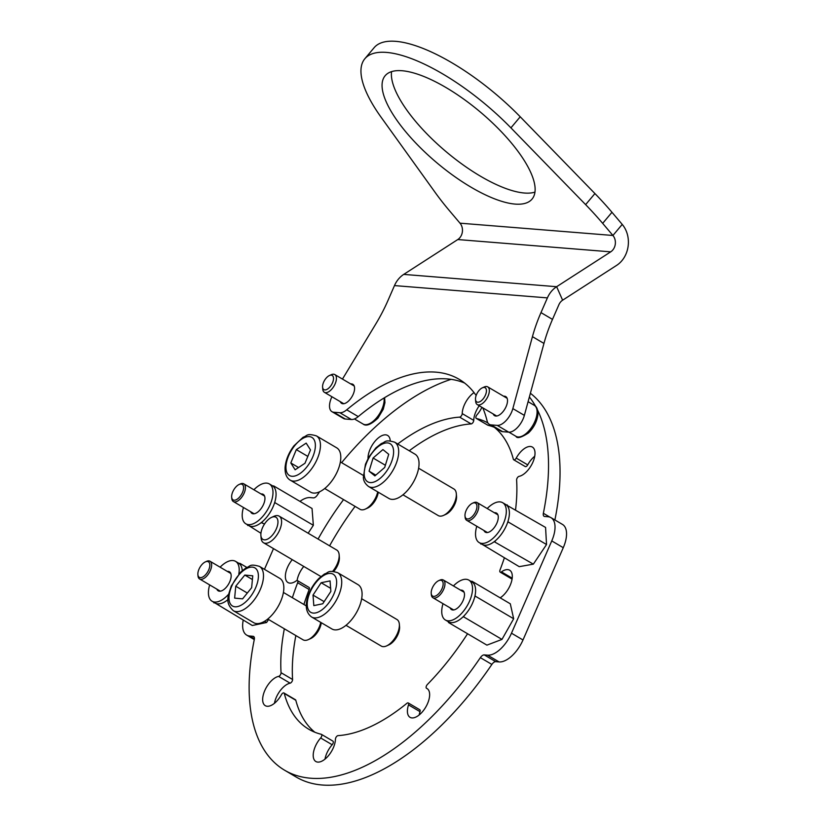 <?xml version="1.0" encoding="UTF-8"?>
<svg xmlns="http://www.w3.org/2000/svg" width="826" height="826" viewBox="0 0 826 826"><rect width="100%" height="100%" fill="white"/><g stroke="black" fill="none" stroke-linecap="round" stroke-linejoin="round"><path stroke-width="1.24" d="M481.899 407.311A16.716 8.353 -59.5 0 1 477.005 414.786A2.571 1.28 -59.5 0 0 476.179 416.087A2.571 1.28 -59.5 0 0 476.261 418.41A2.571 1.28 -59.5 0 0 476.437 418.483L487.959 425.266A2.571 1.28 120.5 0 1 487.784 425.194A2.571 1.28 120.5 0 1 487.629 425.07M494.309 427.279A177.425 88.64 -59.5 0 1 513.369 459.266A2.571 1.28 -59.5 0 0 513.731 459.783A2.571 1.28 -59.5 0 0 516.219 458.089A16.716 8.353 -59.5 0 1 532.367 447.072A16.716 8.353 -59.5 0 1 532.687 462.643A16.716 8.353 -59.5 0 1 519.058 476.365A2.571 1.28 -59.5 0 0 516.931 478.543A2.571 1.28 -59.5 0 0 516.611 480.051A177.425 88.64 -59.5 0 1 515.558 509.776M467.568 633.748A177.425 88.64 -59.5 0 1 427.393 684.475A2.571 1.28 -59.5 0 0 426.423 685.931A2.571 1.28 -59.5 0 0 426.495 688.264A2.571 1.28 -59.5 0 0 426.567 688.295L427.403 688.791M408.271 702.967L419.794 709.751A2.571 1.28 120.5 0 1 420.021 711.661L408.509 704.888A2.571 1.28 -59.5 0 0 408.271 702.967A2.571 1.28 -59.5 0 0 406.846 703.349A177.425 88.64 -59.5 0 1 338.03 735.625A2.571 1.28 -59.5 0 0 335.769 737.825A2.571 1.28 -59.5 0 0 335.439 739.156A16.716 8.353 -59.5 0 1 333.312 747.829A16.716 8.353 -59.5 0 1 315.842 761.51A16.716 8.353 -59.5 0 1 315.336 746.384A16.716 8.353 -59.5 0 1 320.664 737.969A2.571 1.28 -59.5 0 0 321.407 734.345A2.571 1.28 -59.5 0 0 321.221 734.273A177.425 88.64 -59.5 0 1 308.831 729.275A177.425 88.64 -59.5 0 1 284.289 693.489A2.571 1.28 -59.5 0 0 283.938 692.973A2.571 1.28 -59.5 0 0 281.449 694.666A16.716 8.353 -59.5 0 1 265.291 705.683A16.716 8.353 -59.5 0 1 264.785 690.557A16.716 8.353 -59.5 0 1 278.61 676.391A2.571 1.28 -59.5 0 0 281.057 672.705L292.58 679.488A2.571 1.28 120.5 0 1 290.122 683.174A16.716 8.353 -59.5 0 0 276.297 697.34A16.716 8.353 -59.5 0 0 274.449 703.308M292.259 559.667A16.716 8.353 -59.5 0 0 287.489 567.421A16.716 8.353 -59.5 0 0 288.006 582.547A16.716 8.353 -59.5 0 0 296.224 580.885A2.571 1.28 -59.5 0 1 297.484 580.626A2.571 1.28 -59.5 0 1 297.649 582.753A177.425 88.64 -59.5 0 0 292.373 597.714M303.772 566.44A16.716 8.353 -59.5 0 0 299.002 574.204A16.716 8.353 -59.5 0 0 297.092 580.533M332.744 741.056A2.571 1.28 120.5 0 1 332.919 741.128A2.571 1.28 120.5 0 1 332.176 744.753A16.716 8.353 -59.5 0 0 326.848 753.157A16.716 8.353 -59.5 0 0 325 759.125M474.041 392.608A16.716 8.353 -59.5 0 0 464.346 404.926A16.716 8.353 -59.5 0 0 462.219 413.599L473.742 420.382A2.571 1.28 120.5 0 1 471.15 423.914A177.425 88.64 -59.5 0 0 409.242 450.769M479.245 405.752A16.716 8.353 -59.5 0 0 475.869 411.709A16.716 8.353 -59.5 0 0 473.742 420.382M390.244 440.877A16.716 8.353 -59.5 0 0 387.621 435.436A16.716 8.353 -59.5 0 0 370.151 449.117A16.716 8.353 -59.5 0 0 368.035 458.554M254.057 636.908L253.014 636.288A5.142 2.571 120.5 0 1 253.613 636.474A5.142 2.571 120.5 0 1 254.305 639.469A224.992 112.398 -59.5 0 0 284.702 770.276A224.992 112.398 -59.5 0 0 480.36 657.651A5.142 2.571 120.5 0 1 484.232 654.894L495.755 661.667A5.142 2.571 -59.5 0 0 491.873 664.424L480.36 657.651M284.702 770.276L296.214 777.059A224.992 112.398 -59.5 0 0 491.873 664.424M563.27 547.7L551.758 540.916A25.709 12.844 -59.5 0 0 550.963 517.644L562.485 524.427A25.709 12.844 120.5 0 1 563.27 547.7L522.992 639.974A25.709 12.844 120.5 0 1 499.1 661.936L495.755 661.667M554.896 519.957A224.992 112.398 -59.5 0 0 530.385 393.259M420.021 711.661A16.716 8.353 -59.5 0 0 419.195 714.944M512.089 579.005A2.571 1.28 120.5 0 1 511.697 578.912L500.184 572.129A2.571 1.28 -59.5 0 0 501.444 571.871L512.203 578.2M534.732 456.231A16.716 8.353 -59.5 0 0 527.731 464.873A2.571 1.28 120.5 0 1 525.243 466.566L513.731 459.783M494.34 427.3A177.425 88.64 -59.5 0 0 487.959 425.266M355.087 506.39A177.425 88.64 -59.5 0 0 329.595 545.841M297.484 580.626L309.007 587.41A2.571 1.28 120.5 0 1 309.161 589.527A177.425 88.64 -59.5 0 0 303.896 604.487M295.853 635.566A177.425 88.64 -59.5 0 0 292.58 679.488M283.938 692.973L295.45 699.746A2.571 1.28 120.5 0 1 295.811 700.272A177.425 88.64 -59.5 0 0 314.851 732.239M499.1 661.936L487.577 655.163L484.232 654.894M487.577 655.163A25.709 12.844 -59.5 0 0 511.48 633.201L522.992 639.974M551.758 540.916L511.48 633.201M550.963 517.644A25.709 12.844 -59.5 0 0 547.989 516.735L544.644 516.467A5.142 2.571 120.5 0 1 544.055 516.281A5.142 2.571 120.5 0 1 543.363 513.287A224.992 112.398 -59.5 0 0 537.623 410.223M535.64 406.402A224.992 112.398 -59.5 0 0 529.383 396.955M451.099 379.34A224.992 112.398 -59.5 0 0 341.623 462.663M319.569 491.8A224.992 112.398 -59.5 0 0 317.308 495.115A5.142 2.571 120.5 0 1 313.426 497.871L310.091 497.593A25.709 12.844 -59.5 0 0 299.972 501.392M264.454 569.341L273.499 548.619M243.226 620.161A25.709 12.844 -59.5 0 0 246.695 635.111A25.709 12.844 -59.5 0 0 249.679 636.02L254.408 638.808M253.014 636.288L249.679 636.02M284.34 628.782A177.425 88.64 -59.5 0 0 281.057 672.705M343.564 499.616A177.425 88.64 -59.5 0 0 318.072 539.058M471.15 423.914L459.628 417.13A177.425 88.64 -59.5 0 0 397.719 443.985M459.628 417.13A2.571 1.28 -59.5 0 0 462.219 413.599M487.908 422.943A177.425 88.64 -59.5 0 0 476.437 418.483M500.184 572.129A2.571 1.28 -59.5 0 1 500.019 570.002A177.425 88.64 -59.5 0 0 504.345 557.911M500.184 597.848A16.716 8.353 -59.5 0 0 511.057 583.073A16.716 8.353 -59.5 0 0 509.663 570.208A16.716 8.353 -59.5 0 0 501.444 571.871M408.509 704.888A16.716 8.353 -59.5 0 0 410.047 717.329A16.716 8.353 -59.5 0 0 425.72 707.159A16.716 8.353 -59.5 0 0 427.001 688.512A16.716 8.353 -59.5 0 0 426.567 688.295M493.194 413.96A11.058 5.524 -59.5 0 0 494.557 415.654A11.058 5.524 -59.5 0 0 495.827 416.046A11.058 5.524 -59.5 0 0 505.553 407.776A11.058 5.524 -59.5 0 0 505.77 396.604A11.058 5.524 -59.5 0 0 504.49 396.212A11.058 5.524 -59.5 0 0 503.633 396.232M340.281 401.663A11.058 5.524 -59.5 0 0 341.634 403.356A11.058 5.524 -59.5 0 0 342.914 403.749A11.058 5.524 -59.5 0 0 352.63 395.478A11.058 5.524 -59.5 0 0 352.847 384.296A11.058 5.524 -59.5 0 0 351.566 383.904A11.058 5.524 -59.5 0 0 350.709 383.935M534.928 192.128A95.909 33.422 40 0 1 524.396 193.026A95.909 33.422 40 0 1 437.863 144.457A95.909 33.422 40 0 1 391.565 71.625M402.107 70.737A95.909 33.422 40 0 1 496.116 126.419A95.909 33.422 40 0 1 532.016 199.128A95.909 33.422 40 0 1 515.094 204.094A95.909 33.422 40 0 1 421.084 148.422A95.909 33.422 40 0 1 385.174 75.703A95.909 33.422 40 0 1 402.107 70.737M562.62 300.199L616.671 265.342A25.709 21.652 -85.4 0 0 622.226 224.404L611.973 212.292L602.67 223.361A154.286 53.762 -140 0 0 585.624 204.631L510.922 127.854A122.393 42.653 -140 0 0 364.906 58.667A122.393 42.653 -140 0 0 381.24 117.426L435.23 192.541A154.286 53.762 -140 0 0 449.747 211.064L459.999 223.175L612.923 235.472A10.284 8.663 -85.4 0 1 610.703 251.847L556.641 286.705A25.709 21.652 94.6 0 0 547.401 297.887L540.978 312.61L552.491 319.394L558.913 304.67A10.284 8.663 94.6 0 1 562.62 300.199L556.641 286.705L403.728 274.397L457.78 239.55A10.284 8.663 94.6 0 0 459.999 223.175M585.624 204.631L594.927 193.563A154.286 53.762 40 0 1 611.973 212.292M594.927 193.563L520.225 116.786A122.393 42.653 -140 0 0 374.209 47.588L364.906 58.667M622.226 224.404L612.923 235.472L602.67 223.361M342.46 379.082L375.747 324.05A102.858 51.388 120.5 0 0 388.055 300.313L394.477 285.59A25.709 21.652 -85.4 0 1 403.728 274.397M333.745 412.236L345.268 419.009A15.426 7.702 120.5 0 1 343.482 418.462L331.959 411.689A15.426 7.702 -59.5 0 0 333.745 412.236L339.868 412.721A15.426 7.702 -59.5 0 0 346.724 409.82A200.563 100.194 120.5 0 1 459.06 379.258A200.563 100.194 120.5 0 1 476.137 395.499M331.928 396.748A15.426 7.702 -59.5 0 0 331.959 411.689M345.268 419.009L351.391 419.505L339.868 412.721M346.724 409.82L358.247 416.603A15.426 7.702 120.5 0 1 351.391 419.505M482.787 407.837A200.563 100.194 120.5 0 1 487.154 421.115A15.426 7.702 -59.5 0 0 489.312 424.337A15.426 7.702 -59.5 0 0 491.098 424.884L502.621 431.668A15.426 7.702 120.5 0 1 500.835 431.12L489.312 424.337M358.247 416.603A200.563 100.194 120.5 0 1 464.584 383.027M508.744 432.163L497.221 425.38A15.426 7.702 -59.5 0 0 512.843 408.602L524.365 415.375A15.426 7.702 120.5 0 1 508.744 432.163L502.621 431.668M497.221 425.38L491.098 424.884M524.365 415.375L543.952 343.43L532.44 336.647A102.858 51.388 120.5 0 1 540.978 312.61M512.843 408.602L532.44 336.647M552.491 319.394A102.858 51.388 -59.5 0 0 543.952 343.43M476.943 506.059A9.003 4.491 -59.5 0 0 472.462 503.24A9.003 4.491 -59.5 0 0 464.986 515.734A9.003 4.491 -59.5 0 0 464.997 515.92A9.003 4.491 -59.5 0 0 471.409 517.303A9.003 4.491 -59.5 0 0 476.943 506.059M472.462 503.24L473.628 502.714A10.284 5.142 120.5 0 1 477.139 502.6A10.284 5.142 120.5 0 1 478.75 505.925A10.284 5.142 120.5 0 1 474.475 516.735A10.284 5.142 120.5 0 1 466.711 520.328A10.284 5.142 120.5 0 1 465.11 517.2A10.284 5.142 120.5 0 1 465.09 516.993M480.784 543.529L519.213 566.657L533.348 564.148L546.533 544.53L545.573 527.442L506.421 504.985M494.196 541.68L533.348 564.148M480.815 544.066L481.486 543.942M507.432 522.992L508.145 521.939L546.533 544.53M494.96 541.546L495.662 540.493M508.145 521.939L508.093 521.02M507.236 505.76L507.185 504.841M476.788 526.255A23.138 11.564 -59.5 0 0 477.8 541.453A23.138 11.564 -59.5 0 0 479.183 542.589L482.26 544.396A23.138 11.564 -59.5 0 0 503.034 531.83A23.138 11.564 -59.5 0 0 507.123 505.646A23.138 11.564 -59.5 0 0 505.739 504.51L502.662 502.704A23.138 11.564 -59.5 0 0 487.216 508.527M479.183 542.589A23.138 11.564 -59.5 0 0 499.957 530.024A23.138 11.564 -59.5 0 0 504.056 503.839A23.138 11.564 -59.5 0 0 502.662 502.704M483.964 530.478A11.058 5.524 -59.5 0 0 484.655 531.634A11.058 5.524 -59.5 0 0 485.316 532.171A11.058 5.524 -59.5 0 0 495.239 526.172A11.058 5.524 -59.5 0 0 497.2 513.658A11.058 5.524 -59.5 0 0 496.54 513.122A11.058 5.524 -59.5 0 0 494.402 512.75M431.327 594.08A9.003 4.491 -59.5 0 0 438.451 593.966A9.003 4.491 -59.5 0 0 443.025 582.537A9.003 4.491 -59.5 0 0 438.668 580.657A9.003 4.491 -59.5 0 0 431.213 593.336A9.003 4.491 -59.5 0 0 431.327 594.08M438.668 580.657L439.845 580.131A10.284 5.142 120.5 0 1 443.355 580.017A10.284 5.142 120.5 0 1 444.822 582.278A10.284 5.142 120.5 0 1 441.167 593.553A10.284 5.142 120.5 0 1 432.917 597.735A10.284 5.142 120.5 0 1 431.451 595.474A10.284 5.142 120.5 0 1 431.317 594.617L431.213 593.336M474.64 597.25L475.27 596.145L513.658 618.746L510.303 603.806L471.904 581.205L471.192 581.483M475.27 596.145L475.084 595.34M472.09 582.01L471.904 581.205M448.342 621.741L448.518 622.536L486.917 645.137L501.971 639.407L513.658 618.746M462.766 617.115L463.572 616.805L501.971 639.407M448.518 622.536L449.323 622.226M463.572 616.805L464.202 615.7M442.994 603.672A23.138 11.564 -59.5 0 0 444.77 619.583A23.138 11.564 -59.5 0 0 445.4 620.006L448.477 621.813A23.138 11.564 -59.5 0 0 469.787 608.38A23.138 11.564 -59.5 0 0 472.575 582.351A23.138 11.564 -59.5 0 0 471.956 581.927L468.879 580.12A23.138 11.564 -59.5 0 0 453.433 585.944M445.4 620.006A23.138 11.564 -59.5 0 0 466.711 606.573A23.138 11.564 -59.5 0 0 469.509 580.544A23.138 11.564 -59.5 0 0 468.879 580.12M450.18 607.895A11.058 5.524 -59.5 0 0 451.233 609.392A11.058 5.524 -59.5 0 0 451.533 609.588A11.058 5.524 -59.5 0 0 461.713 603.176A11.058 5.524 -59.5 0 0 463.045 590.735A11.058 5.524 -59.5 0 0 462.746 590.538A11.058 5.524 -59.5 0 0 460.609 590.167M209.67 584.911A23.138 11.564 -59.5 0 0 212.065 601.235L215.142 603.052A23.138 11.564 -59.5 0 0 216.123 603.507A23.138 11.564 -59.5 0 0 228.069 599.542M242.245 570.652A23.138 11.564 -59.5 0 0 238.621 563.156L235.544 561.35A23.138 11.564 -59.5 0 0 234.563 560.895A23.138 11.564 -59.5 0 0 220.098 567.183M212.065 601.235A23.138 11.564 -59.5 0 0 213.056 601.7A23.138 11.564 -59.5 0 0 228.606 594.255M238.807 574.111A23.138 11.564 -59.5 0 0 235.544 561.35M216.846 589.134A11.058 5.524 -59.5 0 0 218.198 590.827A11.058 5.524 -59.5 0 0 218.673 591.044A11.058 5.524 -59.5 0 0 228.823 583.652A11.058 5.524 -59.5 0 0 229.421 571.768A11.058 5.524 -59.5 0 0 228.947 571.551A11.058 5.524 -59.5 0 0 227.284 571.406M243.453 507.494A23.138 11.564 -59.5 0 0 245.859 523.829L248.925 525.635A23.138 11.564 -59.5 0 0 251.403 526.43A23.138 11.564 -59.5 0 0 271.868 509.312A23.138 11.564 -59.5 0 0 272.404 485.74L269.338 483.933A23.138 11.564 -59.5 0 0 266.86 483.138A23.138 11.564 -59.5 0 0 253.892 489.766M245.859 523.829A23.138 11.564 -59.5 0 0 248.327 524.624A23.138 11.564 -59.5 0 0 268.791 507.505A23.138 11.564 -59.5 0 0 269.338 483.933M250.629 511.717A11.058 5.524 -59.5 0 0 251.992 513.411A11.058 5.524 -59.5 0 0 253.169 513.793A11.058 5.524 -59.5 0 0 262.947 505.615A11.058 5.524 -59.5 0 0 263.205 494.351A11.058 5.524 -59.5 0 0 262.018 493.969A11.058 5.524 -59.5 0 0 261.068 493.989M197.879 574.524A9.003 4.491 -59.5 0 0 197.879 574.566A9.003 4.491 -59.5 0 0 204.363 575.898A9.003 4.491 -59.5 0 0 209.814 564.561A9.003 4.491 -59.5 0 0 205.344 561.897A9.003 4.491 -59.5 0 0 197.879 574.524M205.344 561.897L206.51 561.36A10.284 5.142 120.5 0 1 210.021 561.246A10.284 5.142 120.5 0 1 211.621 564.416A10.284 5.142 120.5 0 1 207.429 575.299A10.284 5.142 120.5 0 1 199.593 578.974A10.284 5.142 120.5 0 1 197.992 575.846A10.284 5.142 120.5 0 1 197.982 575.805L197.879 574.566M239.932 564.21L239.86 563.311L246.778 567.379M239.86 563.311L239.096 563.477M213.851 602.288L252.291 625.499L266.591 622.505L268.564 619.5M264.537 621.297L266.591 622.505M213.903 602.897L214.626 602.743M227.429 600.068L228.079 599.924M231.662 497.118A9.003 4.491 -59.5 0 0 231.672 497.149A9.003 4.491 -59.5 0 0 238.146 498.481A9.003 4.491 -59.5 0 0 243.598 487.144A9.003 4.491 -59.5 0 0 239.127 484.48A9.003 4.491 -59.5 0 0 231.662 497.118M239.127 484.48L240.304 483.953A10.284 5.142 120.5 0 1 243.804 483.829A10.284 5.142 120.5 0 1 245.415 486.999A10.284 5.142 120.5 0 1 241.213 497.882A10.284 5.142 120.5 0 1 233.376 501.558A10.284 5.142 120.5 0 1 231.776 498.429A10.284 5.142 120.5 0 1 231.776 498.388M274.263 503.757L274.965 502.693L313.353 525.295L312.042 508.496L273.654 485.894L272.879 486.06M274.965 502.693L274.893 501.795M273.716 486.793L273.654 485.894M247.635 524.871L260.933 533.276M261.212 522.651L264.537 523.994M247.686 525.481L248.409 525.326M308.16 533.214L313.353 525.295M261.987 522.486L262.678 521.423M330.07 386.774A8.229 4.109 -59.5 0 0 333.508 378.091A8.229 4.109 -59.5 0 0 329.409 375.531A8.229 4.109 -59.5 0 0 326.022 378.287A8.229 4.109 -59.5 0 0 322.594 387.126A8.229 4.109 -59.5 0 0 330.07 386.774M329.409 375.531L331.288 374.694A10.284 5.142 120.5 0 1 334.798 374.57A10.284 5.142 120.5 0 1 332.114 388.736A10.284 5.142 120.5 0 1 324.36 392.298A10.284 5.142 120.5 0 1 322.76 389.17L322.594 387.126M481.826 400.3A8.229 4.109 -59.5 0 0 486.431 391.07A8.229 4.109 -59.5 0 0 482.332 387.838A8.229 4.109 -59.5 0 0 480.113 389.366A8.229 4.109 -59.5 0 0 475.508 399.423A8.229 4.109 -59.5 0 0 481.826 400.3M482.332 387.838L484.212 386.991A10.284 5.142 120.5 0 1 487.722 386.867A10.284 5.142 120.5 0 1 488.92 393.661A10.284 5.142 120.5 0 1 483.571 402.561A10.284 5.142 120.5 0 1 477.283 404.595A10.284 5.142 120.5 0 1 475.683 401.467L475.508 399.423M321.273 622.701A12.855 6.422 120.5 0 1 319.683 628.276A12.855 6.422 120.5 0 1 310.669 638.57L308.325 639.623A15.426 7.702 -59.5 0 0 319.135 627.275A15.426 7.702 -59.5 0 0 320.746 622.391M267.758 619.025L303.059 639.809A15.426 7.702 -59.5 0 0 308.325 639.623M259.426 566.378L279.777 578.365A25.709 12.844 120.5 0 1 280.489 601.803A25.709 12.844 120.5 0 1 253.685 622.68L233.345 610.703C224.259 602.092 228.482 595.598 231.259 585.985L240.738 572.067L246.21 567.72C250.536 566.533 249.101 563.415 259.426 566.378A25.709 12.844 120.5 0 1 260.138 589.826A25.709 12.844 120.5 0 1 233.345 610.703M244.816 575.061L235.751 586.223L234.636 598.117L242.586 598.86L251.641 587.699L252.756 575.805L244.816 575.061L252.405 579.532M247.315 593.027L235.751 586.223M316.389 435.87L336.729 447.847A25.709 12.844 120.5 0 1 340.756 458.719A25.709 12.844 120.5 0 1 329.016 484.408A25.709 12.844 120.5 0 1 310.648 492.172L290.298 480.195A25.709 12.844 120.5 0 0 308.666 472.431A25.709 12.844 120.5 0 0 320.405 446.742A25.709 12.844 120.5 0 0 316.389 435.87C306.054 432.896 307.489 436.014 303.163 437.212L293.88 445.895C288.635 452.947 285.703 460.154 285.073 467.526C284.867 473.794 286.601 478.017 290.298 480.195M378.236 492.193A12.855 6.422 120.5 0 1 367.622 508.062L365.278 509.115A15.426 7.702 -59.5 0 0 377.709 491.883M324.721 488.517L360.012 509.291A15.426 7.702 -59.5 0 0 365.278 509.115M304.98 463.262L310.504 449.933L306.178 443.118L296.327 449.633L290.804 462.973L295.13 469.787L304.98 463.262M298.547 467.526L290.804 462.973M307.83 456.406L296.327 449.633M402.964 494.815L438.255 515.589A15.426 7.702 -59.5 0 0 443.521 515.414A15.426 7.702 -59.5 0 0 456.313 493.68A15.426 7.702 -59.5 0 0 456.293 493.525A15.426 7.702 -59.5 0 0 453.908 488.992L418.617 468.218M394.632 442.168L414.972 454.145A25.709 12.844 120.5 0 1 418.947 461.682A25.709 12.844 120.5 0 1 408.653 489.075A25.709 12.844 120.5 0 1 388.891 498.46L368.541 486.483A25.709 12.844 120.5 0 0 388.313 477.098A25.709 12.844 120.5 0 0 398.597 449.705A25.709 12.844 120.5 0 0 394.632 442.168C384.296 439.195 385.732 442.313 381.405 443.5L375.933 447.847L368.995 456.84L365.453 464.253L363.368 477.252C363.399 480.763 365.123 483.84 368.541 486.483M456.51 496.116A12.855 6.422 120.5 0 1 456.52 496.25A12.855 6.422 120.5 0 1 445.864 514.35L443.521 515.414M384.699 467.464L388.726 454.3L382.923 449.581L373.094 458.017L369.077 471.181L374.88 475.91L384.699 467.464M375.778 475.126L369.077 471.181M385.381 465.255L373.094 458.017M399.35 624.198L399.567 626.758A12.855 6.422 120.5 0 1 398.772 632.334A12.855 6.422 120.5 0 1 388.912 644.858L386.568 645.922A15.426 7.702 -59.5 0 0 398.4 630.888A15.426 7.702 -59.5 0 0 399.35 624.198A15.426 7.702 -59.5 0 0 396.955 619.51L361.654 598.726M337.669 572.676L358.019 584.653A25.709 12.844 120.5 0 1 360.435 603.62A25.709 12.844 120.5 0 1 331.928 628.968L311.588 616.991A25.709 12.844 120.5 0 0 340.085 591.643A25.709 12.844 120.5 0 0 337.669 572.676C327.344 569.703 328.779 572.821 324.453 574.008L318.981 578.365C313.911 583.486 310.225 589.527 307.902 596.475C304.866 606.026 306.095 612.861 311.588 616.991M346.001 625.323L381.302 646.097A15.426 7.702 -59.5 0 0 386.568 645.922M322.739 603.775L330.865 591.416L330.07 580.895L321.138 582.733L313.013 595.092L313.818 605.613L322.739 603.775M324.143 601.648L313.013 595.092M330.627 588.318L321.138 582.733M332.641 571.375A15.426 7.702 -59.5 0 0 336.068 566.357A15.426 7.702 -59.5 0 0 339.145 554.731L339.362 557.302A12.855 6.422 120.5 0 1 336.791 566.987A12.855 6.422 120.5 0 1 333.725 571.416M263.453 525.801A12.855 6.422 -59.5 0 0 260.892 535.485A12.855 6.422 -59.5 0 0 266.426 539.574A12.855 6.422 -59.5 0 0 275.368 530.829A12.855 6.422 -59.5 0 0 277.681 519.709A12.855 6.422 -59.5 0 0 271.548 517.386A12.855 6.422 -59.5 0 0 263.453 525.801M271.548 517.386L273.891 516.322A15.426 7.702 120.5 0 1 279.157 516.147A15.426 7.702 120.5 0 1 278.476 532.46A15.426 7.702 120.5 0 1 263.504 542.734A15.426 7.702 120.5 0 1 261.109 538.046L260.892 535.485M339.145 554.731A15.426 7.702 -59.5 0 0 336.74 550.044L279.157 516.147M309.161 589.527L297.649 582.753M295.811 700.272L284.289 693.489M543.363 513.287L549.899 517.138M516.219 458.089L527.731 464.873M332.176 744.753L320.664 737.969M290.122 683.174L278.61 676.391M457.78 239.55L610.703 251.847M520.225 116.786L510.922 127.854M394.477 285.59L547.401 297.887M384.627 397.636L384.937 402.685L383.254 409.252L377.957 418.121C371.039 424.595 366.083 426.557 363.068 424.027A17.996 8.993 -59.5 0 0 376.625 417.791A17.996 8.993 -59.5 0 0 384.069 397.977M526.998 432.772A17.996 8.993 -59.5 0 0 536.342 417.192A17.996 8.993 -59.5 0 0 534.246 405.308C536.807 406.557 538.005 409.779 537.86 414.982C536.879 421.787 533.751 427.775 528.464 432.958C521.185 437.635 517.024 438.751 515.982 436.334A17.996 8.993 -59.5 0 0 526.998 432.772M231.869 585.861A22.116 11.048 -59.5 0 0 234.945 606.79A22.116 11.048 -59.5 0 0 255.523 588.06A22.116 11.048 -59.5 0 0 252.446 567.132A22.116 11.048 -59.5 0 0 231.869 585.861M315.336 446.742A22.116 11.048 -59.5 0 0 301.686 439.122A22.116 11.048 -59.5 0 0 285.982 466.163A22.116 11.048 -59.5 0 0 299.621 473.783A22.116 11.048 -59.5 0 0 315.336 446.742M393.527 450.17A22.116 11.048 -59.5 0 0 377.368 447.362A22.116 11.048 -59.5 0 0 364.266 475.311A22.116 11.048 -59.5 0 0 380.425 478.12A22.116 11.048 -59.5 0 0 393.527 450.17M335.232 590.507A22.116 11.048 -59.5 0 0 328.242 573.585A22.116 11.048 -59.5 0 0 308.645 596A22.116 11.048 -59.5 0 0 315.635 612.923A22.116 11.048 -59.5 0 0 335.232 590.507M246.695 635.111L254.284 639.582M332.919 741.128L321.407 734.345M427.434 688.812L426.495 688.264M487.784 425.194L476.261 418.41M477.139 502.6L497.892 514.815M466.711 520.328L487.454 532.543M464.997 515.92L465.11 517.2M432.917 597.735L453.67 609.96M443.355 580.017L464.109 592.232M199.593 578.974L220.335 591.189M210.021 561.246L230.774 573.461M231.672 497.149L231.776 498.429M233.376 501.558L254.129 513.772M243.804 483.829L264.557 496.044M354.209 385.99L334.798 374.57M343.771 403.718L324.36 392.298M363.068 424.027L354.447 418.958M534.246 405.308L528.093 401.684M507.123 398.297L487.722 386.867M496.694 416.025L477.283 404.595M515.982 436.334L508.919 432.174M283.411 592.438L306.312 605.912M340.374 461.93L363.275 475.404M456.52 496.25L456.313 493.68M320.953 576.558L263.504 542.734"/></g></svg>
